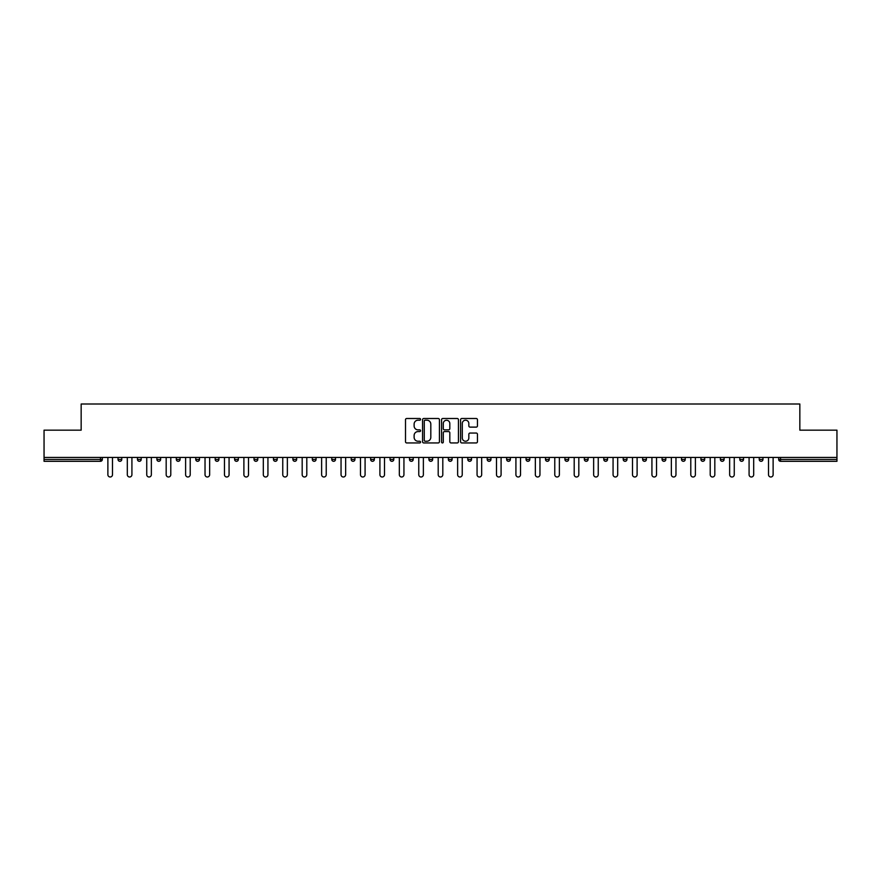 <?xml version="1.0" encoding="UTF-8"?>
<svg xmlns="http://www.w3.org/2000/svg" width="881" height="881" viewBox="0 0 881 881"><rect width="100%" height="100%" fill="white"/><g stroke="black" fill="none" stroke-linecap="round" stroke-linejoin="round"><path stroke-width="1.32" d="M420.567 419.356A0.859 0.859 0 0 0 419.719 418.497L406.725 418.497A1.222 1.222 0 0 0 405.502 419.719L405.502 441.722A1.222 1.222 0 0 0 406.725 442.945L419.719 442.945A0.859 0.859 0 0 0 420.567 442.097A0.859 0.859 0 0 0 419.719 441.238L418.035 441.238A3.909 3.909 0 0 1 414.125 437.328L414.125 435.489A3.909 3.909 0 0 1 418.035 431.58L419.719 431.58A0.859 0.859 0 0 0 420.567 430.721A0.859 0.859 0 0 0 419.719 429.862L418.035 429.862A3.909 3.909 0 0 1 414.125 425.952L414.125 424.124A3.909 3.909 0 0 1 418.035 420.204L419.719 420.204A0.859 0.859 0 0 0 420.567 419.356M476.225 427.12A1.222 1.222 0 0 0 477.447 425.897L477.447 419.719A1.222 1.222 0 0 0 476.225 418.497L461.798 418.497A1.222 1.222 0 0 0 460.576 419.719L460.576 441.722A1.222 1.222 0 0 0 461.798 442.945L476.225 442.945A1.222 1.222 0 0 0 477.447 441.722L477.447 434.267A1.222 1.222 0 0 0 476.225 433.045L470.058 433.045A1.222 1.222 0 0 0 468.835 434.267L468.835 437.967A3.271 3.271 0 0 1 465.564 441.238A3.271 3.271 0 0 1 462.294 437.967L462.294 423.475A3.271 3.271 0 0 1 465.564 420.204A3.271 3.271 0 0 1 468.835 423.475L468.835 425.897A1.222 1.222 0 0 0 470.058 427.12L476.225 427.12M44.05 457.437L44.05 430.159L81.162 430.159L81.162 404.005L799.838 404.005L799.838 430.159L836.95 430.159L836.95 457.437L44.05 457.437L44.05 459.43L100.467 459.43L100.467 457.437M439.432 419.719A1.222 1.222 0 0 0 438.209 418.497L423.783 418.497A1.222 1.222 0 0 0 422.561 419.719L422.561 441.722A1.222 1.222 0 0 0 423.783 442.945L438.209 442.945A1.222 1.222 0 0 0 439.432 441.722L439.432 419.719M442.791 418.497L457.217 418.497A1.222 1.222 0 0 1 458.439 419.719L458.439 441.722A1.222 1.222 0 0 1 457.217 442.945L451.05 442.945A1.222 1.222 0 0 1 449.817 441.722L449.817 432.802A1.222 1.222 0 0 0 448.594 431.58L444.509 431.58A1.222 1.222 0 0 0 443.286 432.802L443.286 442.097A0.859 0.859 0 0 1 442.427 442.945A0.859 0.859 0 0 1 441.568 442.097L441.568 419.719A1.222 1.222 0 0 1 442.791 418.497M100.467 461.303A1.872 1.872 0 0 0 102.339 459.43L100.467 459.43L100.467 461.303A1.872 1.872 0 0 0 102.339 459.43L102.339 457.437L102.339 459.43A1.872 1.872 0 0 1 100.467 461.303L44.05 461.303L44.05 459.43M836.95 457.437L836.95 461.303L780.533 461.303A1.872 1.872 0 0 1 778.661 459.43L778.661 457.437M121.765 457.437L121.765 459.43L118.032 459.43A1.872 1.872 0 0 0 119.904 461.303A1.872 1.872 0 0 1 118.032 459.43L118.032 457.437M137.469 457.437L137.469 459.43L137.469 457.437M141.202 457.437L141.202 459.43L141.202 457.437M160.628 457.437L160.628 459.43L156.895 459.43A1.872 1.872 0 0 0 158.767 461.303A1.872 1.872 0 0 1 156.895 459.43L156.895 457.437M176.321 457.437L176.321 459.43L176.321 457.437M180.065 457.437L180.065 459.43L180.065 457.437M195.758 457.437L195.758 459.43L195.758 457.437M199.491 457.437L199.491 459.43L199.491 457.437M218.917 457.437L218.917 459.43A1.872 1.872 0 0 1 217.056 461.303A1.872 1.872 0 0 1 215.184 459.43L215.184 457.437M236.482 461.303A1.872 1.872 0 0 0 238.355 459.43L238.355 457.437L238.355 459.43A1.872 1.872 0 0 1 236.482 461.303A1.872 1.872 0 0 1 234.61 459.43L234.61 457.437M255.908 461.303A1.872 1.872 0 0 0 257.781 459.43L257.781 457.437L257.781 459.43A1.872 1.872 0 0 1 255.908 461.303A1.872 1.872 0 0 1 254.047 459.43L254.047 457.437M277.207 457.437L277.207 459.43A1.872 1.872 0 0 1 275.346 461.303A1.872 1.872 0 0 1 273.473 459.43L273.473 457.437M292.91 457.437L292.91 459.43L292.91 457.437M296.644 457.437L296.644 459.43L296.644 457.437M316.07 457.437L316.07 459.43A1.872 1.872 0 0 1 314.209 461.303A1.872 1.872 0 0 1 312.337 459.43L312.337 457.437M331.763 457.437L331.763 459.43L331.763 457.437M335.507 457.437L335.507 459.43A1.872 1.872 0 0 1 333.635 461.303A1.872 1.872 0 0 1 331.763 459.43L335.507 459.43A1.872 1.872 0 0 1 333.635 461.303M354.933 457.437L354.933 459.43L351.2 459.43A1.872 1.872 0 0 0 353.061 461.303A1.872 1.872 0 0 1 351.2 459.43L351.2 457.437M372.498 461.303A1.872 1.872 0 0 0 374.359 459.43L374.359 457.437L374.359 459.43A1.872 1.872 0 0 1 372.498 461.303A1.872 1.872 0 0 1 370.626 459.43L370.626 457.437M393.796 457.437L393.796 459.43A1.872 1.872 0 0 1 391.924 461.303A1.872 1.872 0 0 1 390.052 459.43L390.052 457.437M409.489 457.437L409.489 459.43L409.489 457.437M413.222 457.437L413.222 459.43A1.872 1.872 0 0 1 411.35 461.303A1.872 1.872 0 0 1 409.489 459.43L413.222 459.43A1.872 1.872 0 0 1 411.35 461.303M432.648 457.437L432.648 459.43A1.872 1.872 0 0 1 430.787 461.303A1.872 1.872 0 0 1 428.915 459.43L428.915 457.437M448.352 459.43L452.085 459.43A1.872 1.872 0 0 1 450.213 461.303A1.872 1.872 0 0 0 452.085 459.43L452.085 457.437L452.085 459.43A1.872 1.872 0 0 1 450.213 461.303A1.872 1.872 0 0 1 448.352 459.43L448.352 457.437M471.511 457.437L471.511 459.43A1.872 1.872 0 0 1 469.65 461.303A1.872 1.872 0 0 1 467.778 459.43L467.778 457.437M487.204 457.437L487.204 459.43L487.204 457.437M490.948 457.437L490.948 459.43L490.948 457.437M506.641 457.437L506.641 459.43L506.641 457.437M510.374 457.437L510.374 459.43A1.872 1.872 0 0 1 508.502 461.303A1.872 1.872 0 0 1 506.641 459.43L510.374 459.43A1.872 1.872 0 0 1 508.502 461.303M526.067 457.437L526.067 459.43L526.067 457.437M529.8 457.437L529.8 459.43L529.8 457.437M545.493 457.437L545.493 459.43L545.493 457.437M549.237 457.437L549.237 459.43A1.872 1.872 0 0 1 547.365 461.303A1.872 1.872 0 0 1 545.493 459.43A1.872 1.872 0 0 0 547.365 461.303A1.872 1.872 0 0 0 549.237 459.43A1.872 1.872 0 0 1 547.365 461.303A1.872 1.872 0 0 1 545.493 459.43L549.237 459.43M568.663 457.437L568.663 459.43A1.872 1.872 0 0 1 566.791 461.303A1.872 1.872 0 0 1 564.93 459.43L564.93 457.437M588.09 457.437L588.09 459.43L584.356 459.43A1.872 1.872 0 0 0 586.228 461.303A1.872 1.872 0 0 1 584.356 459.43L584.356 457.437M607.527 457.437L607.527 459.43A1.872 1.872 0 0 1 605.654 461.303A1.872 1.872 0 0 1 603.793 459.43L603.793 457.437M623.219 457.437L623.219 459.43L623.219 457.437M626.953 457.437L626.953 459.43A1.872 1.872 0 0 1 625.092 461.303A1.872 1.872 0 0 1 623.219 459.43A1.872 1.872 0 0 0 625.092 461.303A1.872 1.872 0 0 1 623.219 459.43L626.953 459.43A1.872 1.872 0 0 1 625.092 461.303M646.39 457.437L646.39 459.43A1.872 1.872 0 0 1 644.518 461.303A1.872 1.872 0 0 1 642.645 459.43L642.645 457.437M665.816 457.437L665.816 459.43L662.083 459.43A1.872 1.872 0 0 0 663.944 461.303A1.872 1.872 0 0 1 662.083 459.43L662.083 457.437M685.242 457.437L685.242 459.43A1.872 1.872 0 0 1 683.381 461.303A1.872 1.872 0 0 1 681.509 459.43L681.509 457.437M704.679 457.437L704.679 459.43L700.935 459.43A1.872 1.872 0 0 0 702.807 461.303A1.872 1.872 0 0 1 700.935 459.43L700.935 457.437M724.105 457.437L724.105 459.43A1.872 1.872 0 0 1 722.233 461.303A1.872 1.872 0 0 1 720.372 459.43L720.372 457.437M743.531 457.437L743.531 459.43L739.798 459.43A1.872 1.872 0 0 0 741.67 461.303A1.872 1.872 0 0 1 739.798 459.43L739.798 457.437M762.968 457.437L762.968 459.43A1.872 1.872 0 0 1 761.096 461.303A1.872 1.872 0 0 1 759.235 459.43L759.235 457.437M121.765 459.43A1.872 1.872 0 0 1 119.904 461.303A1.872 1.872 0 0 0 121.765 459.43A1.872 1.872 0 0 1 119.904 461.303A1.872 1.872 0 0 1 118.032 459.43M139.33 461.303A1.872 1.872 0 0 1 137.469 459.43A1.872 1.872 0 0 0 139.33 461.303A1.872 1.872 0 0 0 141.202 459.43A1.872 1.872 0 0 1 139.33 461.303A1.872 1.872 0 0 1 137.469 459.43L141.202 459.43M160.628 459.43A1.872 1.872 0 0 1 158.767 461.303A1.872 1.872 0 0 0 160.628 459.43A1.872 1.872 0 0 1 158.767 461.303A1.872 1.872 0 0 1 156.895 459.43M178.193 461.303A1.872 1.872 0 0 1 176.321 459.43A1.872 1.872 0 0 0 178.193 461.303A1.872 1.872 0 0 0 180.065 459.43A1.872 1.872 0 0 1 178.193 461.303A1.872 1.872 0 0 1 176.321 459.43L180.065 459.43A1.872 1.872 0 0 1 178.193 461.303M197.619 461.303A1.872 1.872 0 0 1 195.758 459.43A1.872 1.872 0 0 0 197.619 461.303A1.872 1.872 0 0 0 199.491 459.43A1.872 1.872 0 0 1 197.619 461.303A1.872 1.872 0 0 1 195.758 459.43L199.491 459.43A1.872 1.872 0 0 1 197.619 461.303M294.772 461.303A1.872 1.872 0 0 1 292.91 459.43L296.644 459.43A1.872 1.872 0 0 1 294.772 461.303A1.872 1.872 0 0 0 296.644 459.43M353.061 461.303A1.872 1.872 0 0 0 354.933 459.43A1.872 1.872 0 0 1 353.061 461.303A1.872 1.872 0 0 1 351.2 459.43M489.076 461.303A1.872 1.872 0 0 1 487.204 459.43L490.948 459.43A1.872 1.872 0 0 1 489.076 461.303A1.872 1.872 0 0 0 490.948 459.43A1.872 1.872 0 0 1 489.076 461.303M527.939 461.303A1.872 1.872 0 0 1 526.067 459.43A1.872 1.872 0 0 0 527.939 461.303A1.872 1.872 0 0 0 529.8 459.43A1.872 1.872 0 0 1 527.939 461.303A1.872 1.872 0 0 1 526.067 459.43L529.8 459.43M586.228 461.303A1.872 1.872 0 0 0 588.09 459.43A1.872 1.872 0 0 1 586.228 461.303A1.872 1.872 0 0 1 584.356 459.43M663.944 461.303A1.872 1.872 0 0 0 665.816 459.43A1.872 1.872 0 0 1 663.944 461.303A1.872 1.872 0 0 1 662.083 459.43M704.679 459.43A1.872 1.872 0 0 1 702.807 461.303A1.872 1.872 0 0 0 704.679 459.43A1.872 1.872 0 0 1 702.807 461.303A1.872 1.872 0 0 1 700.935 459.43M741.67 461.303A1.872 1.872 0 0 0 743.531 459.43A1.872 1.872 0 0 1 741.67 461.303A1.872 1.872 0 0 1 739.798 459.43M761.096 461.303A1.872 1.872 0 0 0 762.968 459.43A1.872 1.872 0 0 1 761.096 461.303M780.533 457.437L780.533 461.303A1.872 1.872 0 0 1 778.661 459.43L836.95 459.43M425.127 420.204A0.859 0.859 0 0 0 424.268 421.063L424.268 440.379A0.859 0.859 0 0 0 425.127 441.238L426.9 441.238A3.909 3.909 0 0 0 430.809 437.328L430.809 424.124A3.909 3.909 0 0 0 426.9 420.204L425.127 420.204M449.817 423.541A3.271 3.271 0 0 0 446.557 420.27A3.271 3.271 0 0 0 443.286 423.541L443.286 428.64A1.222 1.222 0 0 0 444.509 429.862L448.594 429.862A1.222 1.222 0 0 0 449.817 428.64L449.817 423.541M107.878 457.437L107.878 474.694A2.302 2.302 0 0 0 110.191 476.995A2.302 2.302 0 0 0 112.493 474.694L112.493 457.437M127.316 457.437L127.316 474.694A2.302 2.302 0 0 0 129.617 476.995A2.302 2.302 0 0 0 131.919 474.694L131.919 457.437M146.742 457.437L146.742 474.694A2.302 2.302 0 0 0 149.043 476.995A2.302 2.302 0 0 0 151.356 474.694L151.356 457.437M166.179 457.437L166.179 474.694A2.302 2.302 0 0 0 168.48 476.995A2.302 2.302 0 0 0 170.782 474.694L170.782 457.437M185.605 457.437L185.605 474.694A2.302 2.302 0 0 0 187.906 476.995A2.302 2.302 0 0 0 190.208 474.694L190.208 457.437M205.031 457.437L205.031 474.694A2.302 2.302 0 0 0 207.343 476.995A2.302 2.302 0 0 0 209.645 474.694L209.645 457.437M224.468 457.437L224.468 474.694A2.302 2.302 0 0 0 226.769 476.995A2.302 2.302 0 0 0 229.071 474.694L229.071 457.437M243.894 457.437L243.894 474.694A2.302 2.302 0 0 0 246.195 476.995A2.302 2.302 0 0 0 248.508 474.694L248.508 457.437M263.32 457.437L263.32 474.694A2.302 2.302 0 0 0 265.633 476.995A2.302 2.302 0 0 0 267.934 474.694L267.934 457.437M282.757 457.437L282.757 474.694A2.302 2.302 0 0 0 285.059 476.995A2.302 2.302 0 0 0 287.36 474.694L287.36 457.437M302.183 457.437L302.183 474.694A2.302 2.302 0 0 0 304.485 476.995A2.302 2.302 0 0 0 306.797 474.694L306.797 457.437M321.62 457.437L321.62 474.694A2.302 2.302 0 0 0 323.922 476.995A2.302 2.302 0 0 0 326.223 474.694L326.223 457.437M341.046 457.437L341.046 474.694A2.302 2.302 0 0 0 343.348 476.995A2.302 2.302 0 0 0 345.649 474.694L345.649 457.437M360.472 457.437L360.472 474.694A2.302 2.302 0 0 0 362.785 476.995A2.302 2.302 0 0 0 365.086 474.694L365.086 457.437M379.909 457.437L379.909 474.694A2.302 2.302 0 0 0 382.211 476.995A2.302 2.302 0 0 0 384.512 474.694L384.512 457.437M399.335 457.437L399.335 474.694A2.302 2.302 0 0 0 401.637 476.995A2.302 2.302 0 0 0 403.939 474.694L403.939 457.437M418.761 457.437L418.761 474.694A2.302 2.302 0 0 0 421.074 476.995A2.302 2.302 0 0 0 423.376 474.694L423.376 457.437M438.198 457.437L438.198 474.694A2.302 2.302 0 0 0 440.5 476.995A2.302 2.302 0 0 0 442.802 474.694L442.802 457.437M457.624 457.437L457.624 474.694A2.302 2.302 0 0 0 459.926 476.995A2.302 2.302 0 0 0 462.239 474.694L462.239 457.437M477.062 457.437L477.062 474.694A2.302 2.302 0 0 0 479.363 476.995A2.302 2.302 0 0 0 481.665 474.694L481.665 457.437M496.488 457.437L496.488 474.694A2.302 2.302 0 0 0 498.789 476.995A2.302 2.302 0 0 0 501.091 474.694L501.091 457.437M515.914 457.437L515.914 474.694A2.302 2.302 0 0 0 518.215 476.995A2.302 2.302 0 0 0 520.528 474.694L520.528 457.437M535.351 457.437L535.351 474.694A2.302 2.302 0 0 0 537.652 476.995A2.302 2.302 0 0 0 539.954 474.694L539.954 457.437M554.777 457.437L554.777 474.694A2.302 2.302 0 0 0 557.078 476.995A2.302 2.302 0 0 0 559.38 474.694L559.38 457.437M574.203 457.437L574.203 474.694A2.302 2.302 0 0 0 576.515 476.995A2.302 2.302 0 0 0 578.817 474.694L578.817 457.437M593.64 457.437L593.64 474.694A2.302 2.302 0 0 0 595.941 476.995A2.302 2.302 0 0 0 598.243 474.694L598.243 457.437M613.066 457.437L613.066 474.694A2.302 2.302 0 0 0 615.367 476.995A2.302 2.302 0 0 0 617.68 474.694L617.68 457.437M632.492 457.437L632.492 474.694A2.302 2.302 0 0 0 634.805 476.995A2.302 2.302 0 0 0 637.106 474.694L637.106 457.437M651.929 457.437L651.929 474.694A2.302 2.302 0 0 0 654.231 476.995A2.302 2.302 0 0 0 656.532 474.694L656.532 457.437M671.355 457.437L671.355 474.694A2.302 2.302 0 0 0 673.657 476.995A2.302 2.302 0 0 0 675.969 474.694L675.969 457.437M690.792 457.437L690.792 474.694A2.302 2.302 0 0 0 693.094 476.995A2.302 2.302 0 0 0 695.395 474.694L695.395 457.437M710.218 457.437L710.218 474.694A2.302 2.302 0 0 0 712.52 476.995A2.302 2.302 0 0 0 714.821 474.694L714.821 457.437M729.644 457.437L729.644 474.694A2.302 2.302 0 0 0 731.957 476.995A2.302 2.302 0 0 0 734.258 474.694L734.258 457.437M749.081 457.437L749.081 474.694A2.302 2.302 0 0 0 751.383 476.995A2.302 2.302 0 0 0 753.684 474.694L753.684 457.437M768.507 457.437L768.507 474.694A2.302 2.302 0 0 0 770.809 476.995A2.302 2.302 0 0 0 773.122 474.694L773.122 457.437M217.056 461.303A1.872 1.872 0 0 0 218.917 459.43L215.184 459.43M238.355 459.43L234.61 459.43M257.781 459.43L254.047 459.43M275.346 461.303A1.872 1.872 0 0 0 277.207 459.43L273.473 459.43M314.209 461.303A1.872 1.872 0 0 0 316.07 459.43L312.337 459.43M374.359 459.43L370.626 459.43M391.924 461.303A1.872 1.872 0 0 0 393.796 459.43L390.052 459.43M430.787 461.303A1.872 1.872 0 0 0 432.648 459.43L428.915 459.43M469.65 461.303A1.872 1.872 0 0 0 471.511 459.43L467.778 459.43M566.791 461.303A1.872 1.872 0 0 0 568.663 459.43L564.93 459.43M605.654 461.303A1.872 1.872 0 0 0 607.527 459.43L603.793 459.43M644.518 461.303A1.872 1.872 0 0 0 646.39 459.43L642.645 459.43M683.381 461.303A1.872 1.872 0 0 0 685.242 459.43L681.509 459.43M722.233 461.303A1.872 1.872 0 0 0 724.105 459.43L720.372 459.43M762.968 459.43L759.235 459.43M780.533 461.303A1.872 1.872 0 0 1 778.661 459.43"/></g></svg>
